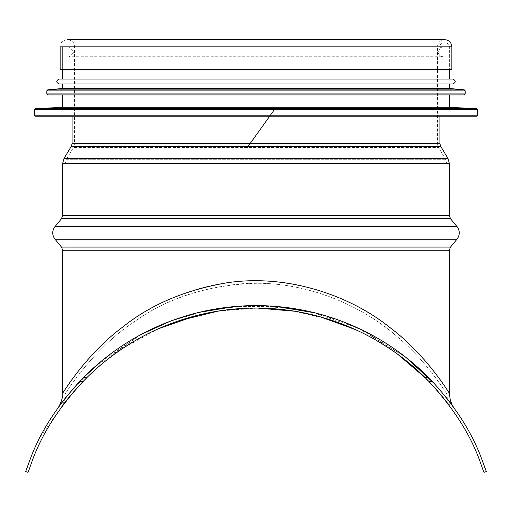 <?xml version="1.0" encoding="UTF-8"?>
<svg xmlns="http://www.w3.org/2000/svg" width="512" height="512" viewBox="0 0 512 512"><rect width="100%" height="100%" fill="white"/><g stroke="black" fill="none" stroke-linecap="round" stroke-linejoin="round"><path stroke-width="0.38" stroke-dasharray="2.56 1.92" d="M60.602 408.422L40.333 436.742M83.11 381.414L90.266 374.33M129.197 344.237C143.866 334.963 160.55 327.11 179.251 320.659M218.541 311.014L257.645 308.09M294.739 311.226L329.414 319.565M357.082 330.362L372.493 338.189M416.166 369.197L436.992 390.24M447.219 402.765L443.802 398.381M439.469 393.12L425.619 378.106M397.914 354.426C385.325 345.062 370.765 336.608 354.24 329.069M319.776 316.691L287.706 310.182M263.258 308.192L246.278 308.275M225.626 310.01L195.763 315.75M158.79 328.608L123.258 348.045M89.92 374.656L73.901 391.52M60.486 408.576A24.774 24.774 0 0 0 65.114 394.157M65.107 394.176C65.824 392.749 92.973 348.73 134.867 321.338C168.013 297.626 208.39 284.947 256 283.302C312.557 282.899 364.134 307.859 396.909 336.403C426.957 361.293 446.56 393.632 446.893 394.17C446.592 393.69 426.938 361.248 396.909 336.403C361.427 305.101 302.464 278.701 240.832 283.84C199.309 288.096 163.987 300.602 134.861 321.344C92.96 348.742 65.824 392.742 65.107 394.176L65.114 163.526L66.17 159.699L445.83 159.699L66.17 159.699L73.472 147.526L438.528 147.526L73.472 147.526L74.528 143.706L74.528 46.835L437.472 46.835L74.528 46.835C74.976 37.568 59.718 37.568 60.16 46.835L451.84 46.835M424.838 377.331L428.346 377.331L432.301 381.414L428.87 381.414L424.838 377.331A240.435 240.435 0 0 0 87.162 377.331L83.13 381.414L79.699 381.414L83.654 377.331L87.162 377.331M79.699 381.414C36.845 428.467 29.907 462.227 25.6 471.565L27.949 472.346C31.923 464.422 38.33 429.824 83.13 381.414M428.87 381.414C473.67 429.824 480.077 464.422 484.051 472.346L486.4 471.565C482.093 462.227 475.155 428.467 432.301 381.414M62.637 393.357C62.816 393.146 79.213 365.818 104.378 342.598C137.466 310.624 193.229 280.346 256 280.826C318.771 280.326 374.547 310.643 407.629 342.611C432.538 365.594 448.87 392.614 449.363 393.376L449.363 393.376M299.987 309.619L257.818 305.606L221.075 308.128M204.077 311.213L170.221 321.254L140.262 334.957L93.28 368.154M89.459 371.68L66.067 397.082M59.712 405.414L58.061 407.706M62.746 401.344L82.272 378.739M101.613 360.979L141.696 334.176M170.336 321.21L199.098 312.365M234.618 306.547L276.41 306.464M314.688 312.8L343.29 321.83M363.098 330.49L405.875 357.35M431.194 380.25L445.734 396.832M453.606 407.238L453.03 406.426M452.954 406.323L450.317 402.746M448.685 400.602L434.554 383.814M406.086 357.517L358.714 328.384M357.056 327.622L310.995 311.91M428.346 377.331A242.912 242.912 0 0 0 83.654 377.331M72.051 116.205L72.051 46.835L439.949 46.835L62.637 46.835L449.363 46.835L62.637 46.835L449.363 46.835L62.637 46.835L62.637 69.382L449.363 69.382L62.637 69.382L62.637 46.835M451.84 69.382L60.16 69.382M442.918 46.835L439.93 47.84L438.15 53.12L440.154 55.904L442.918 56.749L442.918 116.205L69.082 116.205L69.082 56.749L442.918 56.749L69.082 56.749L74.035 51.789L69.082 46.835L442.918 46.835L69.082 46.835M476.614 116.205L35.386 116.205M449.363 107.283L62.637 107.283M62.637 94.899L449.363 94.899L62.637 94.899M464.224 94.899L47.776 94.899M449.363 88.461L62.637 88.461M62.637 84L449.363 84L62.637 84M452.832 84L59.168 84M452.832 79.046L59.168 79.046M62.637 79.046L449.363 79.046L62.637 79.046M65.114 163.526L446.886 163.526L65.114 163.526M449.363 250.234L62.637 250.234M450.496 247.078L61.504 247.078M457.005 239.2L54.995 239.2M457.005 226.579L54.995 226.579M450.496 218.707L61.504 218.707M449.363 215.552L62.637 215.552M449.363 163.526L62.637 163.526M447.955 158.426L64.045 158.426M440.653 146.253L71.347 146.253M439.949 143.706L72.051 143.706M74.528 143.706L437.472 143.706L74.528 143.706M477.606 115.213L34.394 115.213M477.606 109.715L34.394 109.715M476.666 108.723L35.334 108.723M465.216 93.907L46.784 93.907M465.216 90.848L46.784 90.848M464.32 89.862L47.68 89.862M67.347 39.654L444.653 39.654C440.288 40.077 437.894 42.47 437.472 46.835L437.472 143.706L438.528 147.526L445.83 159.699L446.886 163.526L446.886 394.17L447.341 398.861M447.341 398.867L448.422 402.752L450.714 407.462M450.803 407.59L451.507 408.57M60.646 408.358L40.346 436.717M247.29 147.526L250.029 143.706M269.702 116.205L274.349 109.715M256 305.6L257.818 305.606M453.67 407.328L452.307 405.427M439.949 116.205L439.949 46.835C439.27 45.197 440.838 43.629 444.653 42.131L67.347 42.131L444.653 42.131C448.474 43.629 450.042 45.197 449.363 46.835L449.363 69.382L449.363 46.835"/><path stroke-width="0.77" d="M73.901 391.52L60.602 408.422M61.882 406.637C65.12 401.702 72.198 393.293 83.11 381.414M90.266 374.33C100.832 364.07 113.811 354.042 129.197 344.237M179.251 320.659L218.541 311.014M257.645 308.09L294.739 311.226M329.414 319.565L357.082 330.362M372.493 338.189C389.664 347.942 404.224 358.278 416.166 369.197M436.992 390.24L447.219 402.765M443.802 398.381L439.469 393.12M425.619 378.106L397.914 354.426M354.24 329.069L319.776 316.691M287.706 310.182L263.258 308.192M246.278 308.275L225.626 310.01M195.763 315.75L158.79 328.608M123.258 348.045C110.278 356.819 99.168 365.69 89.92 374.656M83.13 381.414C38.33 429.824 31.923 464.422 27.949 472.346L25.6 471.565C29.907 462.227 36.845 428.467 79.699 381.414L83.13 381.414L87.162 377.331A240.435 240.435 0 0 1 424.838 377.331L428.87 381.414L432.301 381.414L428.346 377.331A242.912 242.912 0 0 0 83.654 377.331L79.699 381.414M432.301 381.414C475.155 428.467 482.093 462.227 486.4 471.565L484.051 472.346C480.077 464.422 473.67 429.824 428.87 381.414M449.363 393.376L449.37 393.382C448.851 392.416 425.261 353.651 389.12 326.931C350.266 295.77 286.829 273.158 225.434 283.046C184.294 290.381 150.106 305.005 122.88 326.925C86.739 353.651 63.136 392.461 62.637 393.357L62.637 250.234L449.363 250.234L449.363 393.376L450.24 399.891C452.755 407.238 453.6 406.79 453.67 407.328L453.664 407.322M221.075 308.128L204.077 311.213M93.28 368.154L89.459 371.68M66.067 397.082L59.712 405.414M62.637 393.357C63.616 396.992 59.226 406.707 58.061 407.706L62.746 401.344M82.272 378.739L101.613 360.979M141.696 334.176L170.336 321.21M199.098 312.365L234.618 306.547M276.41 306.464L314.688 312.8M343.29 321.83L363.098 330.49M405.875 357.35L431.194 380.25M445.734 396.832L453.606 407.238M450.317 402.746L448.685 400.602M434.554 383.814L406.086 357.517M358.714 328.384L357.056 327.622M310.995 311.91L299.987 309.619M72.051 116.205L72.051 143.706L71.347 146.253L64.045 158.426L62.637 163.526L62.637 215.552L61.504 218.707L54.995 226.579C51.987 230.79 51.987 234.995 54.995 239.2L61.504 247.078L62.637 250.234M451.84 46.835L60.16 46.835L60.16 69.382L451.84 69.382L451.84 46.835C451.418 42.47 449.018 40.077 444.653 39.654L67.347 39.654M69.082 116.205L442.918 116.205M34.394 109.715L34.394 115.213L35.386 116.205L476.614 116.205L477.606 115.213L477.606 109.715L34.394 109.715L35.334 108.723L476.666 108.723L477.606 109.715M35.334 108.723L62.637 107.283L449.363 107.283L476.666 108.723M62.637 107.283L62.637 94.899M46.784 90.848L46.784 93.907L47.776 94.899L464.224 94.899L465.216 93.907L465.216 90.848L46.784 90.848L47.68 89.862L464.32 89.862L465.216 90.848M47.68 89.862L62.637 88.461L449.363 88.461L464.32 89.862M62.637 88.461L62.637 84M59.168 84L452.832 84C456.026 82.349 456.026 80.698 452.832 79.046L59.168 79.046C55.974 80.698 55.974 82.349 59.168 84M62.637 79.046L62.637 69.382M87.162 377.331L83.654 377.331M428.346 377.331L424.838 377.331M61.504 247.078L450.496 247.078L449.363 250.234M54.995 239.2L457.005 239.2L450.496 247.078M54.995 226.579L457.005 226.579C460.013 230.79 460.013 234.995 457.005 239.2M61.504 218.707L450.496 218.707L457.005 226.579M62.637 215.552L449.363 215.552L450.496 218.707M62.637 163.526L449.363 163.526L449.363 215.552M64.045 158.426L447.955 158.426L449.363 163.526M71.347 146.253L440.653 146.253L447.955 158.426M72.051 143.706L439.949 143.706L440.653 146.253M34.394 115.213L477.606 115.213M46.784 93.907L465.216 93.907M274.349 109.715L247.29 147.526M250.029 143.706L269.702 116.205M450.074 402.413L453.933 407.712M58.694 406.829L62.298 401.933M439.949 143.706L439.949 116.205M449.363 107.283L449.363 94.899M449.363 88.461L449.363 84M449.363 79.046L449.363 69.382"/></g></svg>
